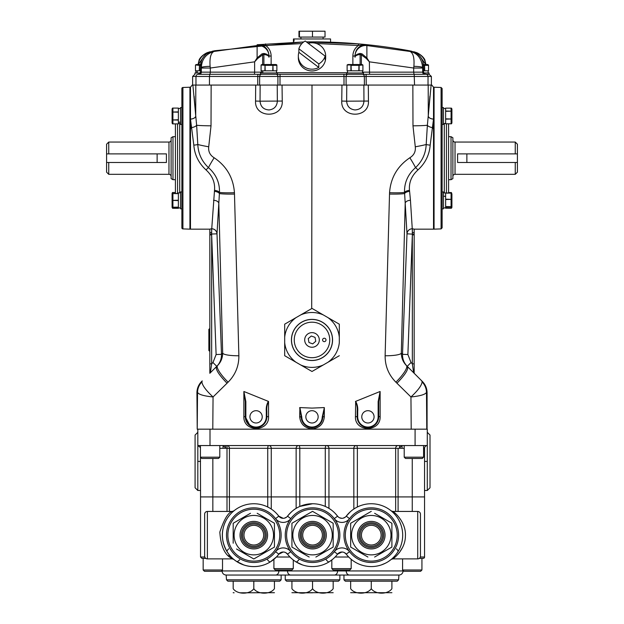 <?xml version="1.0" encoding="UTF-8"?>
<svg xmlns="http://www.w3.org/2000/svg" width="624" height="624" viewBox="0 0 624 624"><rect width="100%" height="100%" fill="white"/><g stroke="black" fill="none" stroke-linecap="round" stroke-linejoin="round"><path stroke-width="0.94" d="M368.456 101.049L346.648 101.189C347.069 106.384 349.861 109.301 355.017 109.949C360.461 109.559 363.441 106.642 363.964 101.189L363.862 85.059L368.308 85.059L368.456 101.049C369.478 118.583 340.665 118.537 341.749 101.049L346.648 101.189L346.78 85.059L341.952 85.059L341.749 101.049M266.83 411.333L266.292 411.333C265.972 407.675 266.659 404.352 268.343 401.372L268.546 401.497C267.08 404.407 266.51 407.683 266.83 411.333L266.83 416.84L268.546 416.481C269.56 432.268 243.064 432.487 243.875 416.481L245.318 416.84A10.756 10.756 0 0 0 256.074 427.596C262.673 426.902 266.261 423.314 266.83 416.84A10.756 10.756 0 0 1 256.074 427.596A10.756 10.756 0 0 1 245.318 416.84L250.045 425.747M256.074 410.686A6.154 6.154 0 0 0 249.92 416.84A6.154 6.154 0 0 0 256.074 422.994A6.154 6.154 0 0 0 262.228 416.84A6.154 6.154 0 0 0 256.074 410.686M360.274 424.398L365.789 427.378M378.682 401.614L378.682 416.84A10.756 10.756 0 0 1 367.926 427.596A10.756 10.756 0 0 1 357.17 416.84L355.454 416.481L355.657 401.372C357.341 404.352 358.028 407.675 357.708 411.333L357.708 416.84A10.218 10.218 0 0 0 367.926 427.058A10.218 10.218 0 0 0 378.144 416.84L378.144 401.614L380.125 391.521L378.682 401.614L378.144 401.614M367.926 410.686A6.154 6.154 0 0 0 361.772 416.84A6.154 6.154 0 0 0 367.926 422.994A6.154 6.154 0 0 0 374.08 416.84A6.154 6.154 0 0 0 367.926 410.686M309.91 427.385L312 427.596A10.756 10.756 0 0 1 301.252 417.245L301.517 419.242M322.21 417.222L324.34 416.481C323.669 423.922 319.558 428.041 312 428.836L312 427.596C318.419 426.941 322 423.493 322.748 417.245A10.756 10.756 0 0 1 312 427.596A10.756 10.756 0 0 1 301.252 417.245L301.79 417.222A10.218 10.218 0 0 0 312 427.058A10.218 10.218 0 0 0 322.21 417.222L324.34 407.62L322.756 416.824L322.218 416.816M312 410.686A6.154 6.154 0 0 0 305.846 416.84A6.154 6.154 0 0 0 312 422.994A6.154 6.154 0 0 0 318.154 416.84A6.154 6.154 0 0 0 312 410.686M197.816 429.211L197.223 429.211L197.535 392.356L196.927 392.87A16.13 16.13 0 0 1 201.653 381.467L202.223 380.89L201.887 381.935C202.348 385.492 206.068 390.507 213.057 396.973L212.784 429.211M255.692 85.059L282.048 85.059L282.251 101.049C283.335 118.537 254.522 118.583 255.544 101.049L255.692 85.059L211.138 85.059L211.021 125.83A18.283 0.78 -179.8 0 1 196.63 125.252L197.808 144.511C198.245 153.605 201.802 161.304 208.463 167.614C216.099 174.408 219.773 182.668 219.469 192.395L217.004 233.813L221.489 354.331C221.582 359.003 220.007 363.004 216.778 366.343L217.979 365.134M413.634 372.746L407.222 366.343C403.993 363.004 402.418 359.003 402.511 354.331L407.885 354.533L411.029 362.536L412.339 363.847L413.634 372.746L421.777 380.89L422.113 381.935C421.652 385.492 417.932 390.507 410.943 396.973L411.216 429.211M426.777 429.211L426.488 392.293A16.13 16.099 -45 0 0 421.777 380.89L422.347 381.467A16.13 16.13 0 0 1 427.073 392.87L427.073 429.172M255.544 101.049L260.036 101.189C260.559 106.642 263.539 109.559 268.983 109.949C274.139 109.301 276.931 106.384 277.352 101.189L277.22 85.059M282.251 101.049L260.036 101.189L260.138 85.059M368.308 85.059L412.862 85.059L412.979 125.83L415.28 146.788C415.795 151.554 413.985 155.212 409.851 157.763C397.418 166.14 390.655 177.785 389.555 192.707L385.125 355.774C385.063 366.062 388.643 374.852 395.881 382.161A18.283 4.228 -45 0 0 406.481 365.594C403.12 362.185 401.404 358.028 401.318 353.106L405.202 203.229L406.996 233.813A5.273 5.242 175.2 0 1 412.269 228.774A5.273 5.21 -43.9 0 0 407.027 233.821L412.347 234.117L412.269 228.774L412.339 232.651L412.339 228.774L414.172 229.109L414.172 234.117L414.172 229.172L433.524 229.172L433.524 119.075L432.962 128.318M385.125 355.774A18.283 3.323 1.5 0 0 401.318 353.106L402.511 354.331L406.996 233.813A5.273 5.242 175.2 0 1 412.261 228.774L410.444 200.304A5.273 3.128 -2 0 0 405.202 203.229L404.617 193.518A5.273 2.449 173.1 0 1 409.601 191.342L409.484 190.359C408.782 182.543 411.614 175.726 417.979 169.907C425.303 163.192 429.374 154.924 430.186 145.111L433.524 119.114L433.524 87.212L431.808 85.059M414.172 363.847L412.339 363.847L412.347 234.117L414.172 234.117L414.172 373.285M410.444 200.304L409.601 191.342M433.524 119.114A5.273 2.894 -176.3 0 1 428.282 116.22L428.197 85.059L431.122 85.059L427.37 125.252L426.192 144.511C425.755 153.605 422.198 161.304 415.537 167.614C407.901 174.408 404.227 182.668 404.531 192.395L404.617 193.518A18.283 1.474 1.7 0 1 389.501 194.072M389.555 192.707A18.283 1.427 2.4 0 0 404.531 192.395A5.273 2.379 173.6 0 1 409.484 190.359M409.851 157.763A18.283 1.732 57.1 0 1 415.537 167.614A5.273 0.601 -133.3 0 1 417.979 169.907M415.28 146.788A18.283 1.466 -9.2 0 0 426.192 144.511A5.273 0.967 -176.1 0 0 430.186 145.111M412.979 125.83A18.283 0.78 -0.2 0 0 427.37 125.252A5.273 2.246 -169.9 0 0 432.346 127.585M428.353 115.097L429.897 96.236M428.282 116.165A5.273 2.902 -176.3 0 0 433.524 119.075M395.881 382.161L410.943 396.973C420.233 396.014 425.404 394.469 426.465 392.356A16.13 15.444 -171.7 0 0 422.113 381.935M421.777 380.89L406.481 365.594M426.488 392.293L427.073 392.87M209.828 229.109L211.661 228.774L211.661 363.847L210.366 372.746L209.828 373.285L209.828 363.847L211.661 363.847L212.971 362.536L216.115 354.533L211.661 234.881L209.828 234.881L209.828 234.117L216.973 233.821A5.273 5.21 -136.1 0 0 211.731 228.774L211.661 232.651A1.825 0.499 180 0 1 209.828 232.159L209.828 229.109L211.731 228.774L211.661 232.651M209.828 363.847L209.828 234.881M209.828 234.117L209.828 232.144L209.828 234.117M211.731 228.774A5.273 5.242 -175.2 0 1 217.004 233.813L217.004 233.813A5.273 5.242 -175.2 0 0 211.739 228.774L214.516 190.359C215.218 182.543 212.386 175.726 206.021 169.907C198.697 163.192 194.626 154.924 193.814 145.111L190.476 119.075L190.476 229.172L209.828 229.172L209.828 232.144M219.835 362.068L220.436 360.688M195.647 115.097L194.103 96.236M211.021 125.83L208.72 146.788C208.205 151.554 210.015 155.212 214.149 157.763C226.582 166.14 233.345 177.785 234.445 192.707L238.875 355.774C238.937 366.062 235.357 374.852 228.119 382.161L213.057 396.973C203.767 396.014 198.596 394.469 197.535 392.356A16.13 15.444 -8.3 0 1 201.887 381.935M197.512 392.293A16.13 16.099 -135 0 1 202.223 380.89M228.119 382.161A18.283 4.228 -135 0 1 217.519 365.594C220.88 362.185 222.596 358.028 222.682 353.106L218.798 203.229A5.273 3.128 -178 0 0 213.556 200.304M238.875 355.774A18.283 3.323 178.5 0 1 222.682 353.106L221.489 354.331L216.115 354.533M208.72 146.788A18.283 1.466 -170.8 0 1 197.808 144.511A5.273 0.967 -3.9 0 1 193.814 145.111M214.149 157.763A18.283 1.732 122.9 0 0 208.463 167.614A5.273 0.601 -46.7 0 0 206.021 169.907M234.445 192.707A18.283 1.427 177.6 0 1 219.469 192.395A5.273 2.379 6.4 0 0 214.516 190.359M234.499 194.072A18.283 1.474 178.3 0 1 219.383 193.518A5.273 2.449 6.9 0 0 214.399 191.342M190.476 119.114A5.273 2.894 -3.7 0 0 195.718 116.22L195.803 85.059L192.878 85.059L196.63 125.252A5.273 2.246 -10.1 0 1 191.654 127.585M192.192 85.059L190.476 87.212L190.476 119.075L191.038 128.318M195.718 116.165A5.273 2.902 -3.7 0 1 190.476 119.075M209.828 373.285L216.778 366.343L212.971 362.536M196.927 392.87L197.223 429.211M324.34 407.62L324.34 416.481M312 428.836C304.426 428.025 300.316 423.907 299.66 416.481L299.91 407.581L301.79 417.222M301.252 417.245L299.66 416.481M301.782 416.816L301.244 416.824L299.66 407.62M324.09 407.581L312 408.096L299.91 407.581M378.144 416.84L380.125 416.481C380.913 432.533 354.416 432.221 355.454 416.481M367.926 427.596A10.756 10.756 0 0 1 357.17 416.84L357.17 411.333L357.708 411.333M380.125 391.521L380.125 416.481M357.17 411.333C357.49 407.683 356.92 404.407 355.454 401.497M379.821 391.599L355.657 401.372M282.048 85.059L341.952 85.059M245.856 416.84L245.318 416.84L245.318 401.614L245.856 401.614L245.856 416.84A10.218 10.218 0 0 0 256.074 427.058A10.218 10.218 0 0 0 266.292 416.84L266.292 411.333M268.546 401.497L268.546 416.481M243.875 416.481L243.875 391.521L245.856 401.614M245.318 401.614L243.875 391.521M268.343 401.372L244.179 391.599M363.862 85.059L346.78 85.059M171.116 139.909A2.153 2.153 0 0 1 168.964 142.061L108.74 142.061L108.74 153.886L166.413 153.886L166.413 162.49L108.74 162.49L108.74 174.322L168.964 174.322L168.964 142.061M171.116 176.475A2.153 2.153 0 0 0 168.964 174.322M172.981 136.679L171.116 137.756L171.116 178.62L172.981 179.696L172.981 136.679L175.414 136.679M172.981 179.696L175.414 179.696M108.74 174.322L106.587 172.169L106.587 162.49L108.74 162.49M106.587 162.49L106.587 144.206L108.74 142.061M106.587 153.886L108.74 153.886M515.26 142.061L517.413 144.206L517.413 172.169L515.26 174.322L515.26 162.49L457.587 162.49L457.587 153.886L515.26 153.886L515.26 142.061L455.036 142.061A2.153 2.153 0 0 1 452.884 139.909M515.26 174.322L455.036 174.322A2.153 2.153 0 0 0 452.884 176.475M451.019 136.679L452.884 137.756L452.884 178.62L451.019 179.696L451.019 136.679L448.586 136.679M451.019 179.696L448.586 179.696M517.413 153.886L515.26 153.886M517.413 162.49L515.26 162.49M448.586 123.833L448.586 193.034M442.127 88.546L442.127 227.83L441.09 228.907L441.09 87.477L442.127 88.546M441.09 87.477L434.062 87.227L434.062 229.148L433.524 228.29M445.63 123.786L451.464 123.809L445.63 123.786L445.63 119.161L451.464 118.997L445.63 118.833L445.63 108.139L451.464 108.155L451.909 108.997L451.909 122.499M442.127 124.426L443.446 124.426L443.446 107.546L442.127 107.546M445.63 111.314L451.464 111.173L451.909 111.688L451.909 122.975L451.464 123.809M451.464 111.173L445.63 111.033M451.464 118.997L451.909 118.677M451.909 194.969L451.909 207.386L451.464 208.221L445.63 208.198L445.63 199.54L451.464 199.36L445.63 199.181L445.63 196.31L443.446 196.31M448.586 192.551L451.464 192.566L451.909 194.524M445.63 208.198L451.464 208.221M443.446 196.193L445.63 196.31L445.63 193.151L451.464 193.097L443.446 192.886M443.446 208.837L442.127 208.837L443.446 208.837L443.446 191.958L442.127 191.958M451.464 193.097L451.909 193.877L451.909 206.911L451.09 207.761L445.63 207.761M445.63 206.762L451.464 206.653L445.63 206.544M451.909 206.911L451.909 206.271M451.464 206.653L451.909 205.982M451.909 199.469L451.464 199.36M175.438 193.471A2.153 2.153 0 0 1 175.414 193.144L175.414 123.88M182.91 87.477A1.076 1.076 0 0 0 181.873 88.546L181.873 227.83A1.076 1.076 0 0 0 182.91 228.907L189.938 229.148L189.938 87.227L182.91 87.477L182.91 228.907M190.476 88.085L189.938 87.227M190.476 228.29L189.938 229.148M180.554 108.475L178.37 108.475M172.536 123.88L172.091 123.037L172.091 108.935L172.536 108.092L178.37 108.092L178.37 111.883L172.536 112.039L178.37 112.195L178.37 119.777L172.536 119.933L178.37 120.089L178.37 122.171L180.554 122.171M180.554 123.497L178.37 123.497M181.873 107.546L180.554 107.546L180.554 124.426L181.873 124.426M172.91 111.883L172.91 108.092L178.37 108.092M172.536 119.933L172.091 119.512L172.091 109.879M172.536 112.039L172.091 112.46M180.554 122.242L178.37 122.171L178.37 123.88L172.91 123.88L172.91 120.089M172.091 207.449L172.091 206.271L172.536 208.291L172.536 207.23L178.37 207.324L178.37 207.909L180.554 207.909L172.536 208.291L178.37 208.291M180.554 208.837L181.873 208.837L180.554 208.837L180.554 191.958L181.873 191.958M180.554 192.886L178.37 192.886L178.37 193.471L172.536 193.557L178.37 193.651L178.37 200.218L172.536 200.398L178.37 200.577L178.37 207.145L172.536 207.23L172.091 206.505L172.091 193.346L172.536 192.504L175.414 192.504M172.91 193.471L172.536 192.504M172.536 200.398L172.091 200.398L172.091 194.29L172.536 193.557M301.891 43.586L265.691 45.497C269.24 48.204 271.05 51.737 271.136 56.098A2.153 0.554 0 0 1 268.983 55.544L268.983 56.222L268.983 55.544C268.336 48.578 264.381 44.983 257.127 44.756L303.724 41.956M306.415 41.925L358.496 43.914L366.873 44.756C359.619 44.983 355.664 48.578 355.017 55.544L355.017 56.222A10.756 10.733 0 0 1 366.873 45.544L366.873 44.756L358.309 45.497L316.423 43.508M255.887 60.45L255.473 60.489M198.26 65.278C198.533 60.395 200.959 56.472 205.553 53.5L209.773 52.049M303.755 41.933L214.804 50.731L212.386 51.23L214.024 51.449L257.127 45.544L257.127 44.756L265.691 45.497L265.504 43.914M255.598 74.303L260.543 74.303L257.923 74.303L257.743 76.456L259.639 76.456L259.639 85.059L277.906 85.059L277.906 76.456L279.997 76.456L279.997 85.059L344.003 85.059L344.003 76.456L279.997 76.456L280.106 74.303L348.075 74.303A2.153 1.981 90 0 0 346.094 76.456L364.361 76.456L364.361 85.059L346.094 85.059L346.094 76.456L344.003 76.456L343.894 74.303M280.106 74.303L275.925 74.303A2.153 1.981 90 0 1 277.906 76.456L259.639 76.456A2.153 2.075 90 0 1 261.713 74.303M209.461 85.059L209.461 76.456L195.975 76.456A2.153 2.137 90 0 1 198.12 74.303L209.804 74.303L209.461 76.456L257.743 76.456L257.743 85.059L192.621 85.059L192.621 76.456L194.938 74.303L194.938 72.992L200.374 72.992M363.457 74.303L346.577 74.303L346.577 72.992L363.457 72.992L363.457 74.303L366.077 74.303L366.257 85.059L431.379 85.059L431.379 76.456L429.062 74.303L429.062 72.992L423.626 72.992M362.287 74.303A2.153 2.075 90 0 1 364.361 76.456L428.025 76.456A2.153 2.137 90 0 0 425.88 74.303L366.077 74.303L414.024 74.303L413.681 72.15L362.528 72.15M209.804 74.303L257.923 74.303M212.3 51.254L206.747 53.742C202.363 57.182 200.304 61.659 200.585 67.158L200.585 72.15A2.153 2.145 90 0 1 198.44 74.303L200.538 72.15L201.326 72.15L201.326 67.447L200.585 67.158L200.577 65.13M203.666 56.714L198.315 64.522M205.553 53.5L205.678 54.577M207.098 52.712L210.28 51.698M201.326 67.447C201.848 59.116 206.084 53.781 214.024 51.449L214.024 51.449C210.795 52.954 209.492 57.907 210.116 66.316A10.756 1.17 -0.6 0 0 201.326 67.447M268.983 57.26C268.913 55.871 267.212 54.943 263.89 54.475A2.153 1.115 -79.3 0 0 263.89 53.453C267.22 54.077 268.921 55.341 268.983 57.26L268.983 56.222A10.756 10.733 180 0 0 257.127 45.544L257.104 57.938L261.986 53.859L263.89 53.453M263.89 64.522L263.89 54.475L262.642 54.865A2.153 1.225 -127.2 0 0 261.986 53.859M262.642 64.522L262.642 54.865L257.759 58.422L257.104 57.938L254.631 61.831L210.319 68.032L210.116 66.316M257.759 58.422L254.631 61.831L254.631 72.15L210.319 72.15L209.976 74.303L199.189 74.303A2.153 2.137 90 0 0 201.326 72.15L210.319 72.15L210.319 68.032L201.326 68.032M368.113 60.45L368.527 60.489M360.11 64.522L360.11 54.475L361.358 54.865A2.153 1.225 -52.8 0 1 362.014 53.859L360.11 53.453C356.78 54.077 355.079 55.341 355.017 57.26C355.087 55.871 356.788 54.943 360.11 54.475A2.153 1.115 -100.7 0 1 360.11 53.453M361.358 64.522L361.358 54.865L366.241 58.422L366.896 57.938L362.014 53.859M366.241 58.422L369.369 61.831L366.896 57.938L366.873 45.544L409.976 51.449C413.205 52.954 414.508 57.907 413.884 66.316L413.681 68.032L422.674 68.032L422.674 67.447A10.756 1.17 -179.4 0 0 413.884 66.316M355.017 56.222L355.017 57.26M369.564 74.303L369.369 61.831L413.681 68.032L413.681 72.15L422.674 72.15L422.674 68.032M429.062 74.303L425.56 74.303A2.153 2.145 90 0 1 423.415 72.15L423.415 67.15L422.674 67.447C421.543 58.282 417.308 52.946 409.976 51.449L411.661 51.238L409.196 50.731L417.253 53.742C421.684 57.291 423.743 61.768 423.415 67.158L423.423 65.146M420.334 56.714L425.685 64.522M425.56 74.303L423.462 72.15L422.674 72.15A2.153 2.137 90 0 0 424.811 74.303M425.74 65.278C425.506 60.442 423.08 56.519 418.447 53.5L414.227 52.049M355.017 55.544A2.153 0.554 180 0 1 352.864 56.098C352.95 51.737 354.76 48.204 358.309 45.497L358.496 43.914M346.577 74.303L260.543 74.303L260.543 72.992L277.423 72.992L277.423 74.303M416.894 52.712L413.712 51.698M418.447 53.5L418.322 54.577M318.794 67.431L298.88 52.322A13.658 13.19 0 0 0 298.342 55.988A13.658 13.19 0 0 0 303.56 66.362A13.658 13.19 0 0 0 318.794 67.431L318.794 63.898A13.658 13.19 0 0 0 325.12 56.113L305.206 41.005A13.658 13.19 0 0 0 298.88 48.789L318.794 63.898M298.342 55.988L298.342 57.751A13.658 13.19 0 0 0 303.56 68.133A13.658 13.19 0 0 0 317.975 69.623A13.658 13.19 0 0 0 325.658 57.751L325.658 55.988A13.658 13.19 0 0 0 320.44 45.614A13.658 13.19 0 0 0 308.233 43.306M325.12 56.113L325.12 59.647A13.658 13.19 0 0 0 325.658 55.988M298.88 52.322L298.88 48.789M294.029 41.161L293.444 41.161L294.029 41.161L294.029 38.977L330.556 38.977L330.572 42.19M293.428 42.19L293.444 38.977L294.029 38.977M299.442 37.073L325.026 37.073L325.026 31.2L298.974 31.2L298.974 37.073L299.442 37.073L299.442 31.2M312.468 37.073L312.468 31.2M262.798 70.808L261.089 70.808L261.089 64.974L261.932 64.522L276.034 64.522L276.877 64.974L276.877 70.808L273.086 70.808L272.93 64.974L272.774 70.808L262.798 70.808L262.798 72.992M276.494 72.992L276.494 70.808M261.472 72.992L261.472 70.808M262.72 72.992L262.72 70.808M276.877 70.808L276.877 65.341L273.086 65.341M265.192 70.808L265.036 64.974L264.88 70.808M272.93 64.974L272.509 64.522M265.457 64.522L265.036 64.974M261.089 70.808L261.089 64.974L264.88 65.341M200.538 70.808L199.586 70.808L199.43 64.974L199.274 70.808L197.192 70.808L197.192 72.992M195.866 72.992L195.866 70.808M197.122 72.992L197.192 70.808L195.484 70.808L195.484 64.974L199.274 65.341M199.852 64.522L196.326 64.522L200.624 64.522L199.43 64.974M196.326 64.522L195.484 64.974L195.484 70.808M347.966 64.522L362.068 64.522L362.911 64.974L362.911 70.808L351.226 70.808L351.07 64.974L347.123 64.974L347.123 70.808L347.123 64.974L347.966 64.522L360.89 64.522M347.506 72.992L347.506 70.808M362.528 72.992L362.528 70.808M350.914 65.341L350.914 70.808L347.123 70.808M359.12 70.808L359.12 65.341L362.911 64.974L362.911 70.808M358.543 64.522L358.964 64.974L358.808 70.808M351.07 64.974L351.491 64.522M424.57 64.974L424.148 64.522L428.516 64.974L428.516 70.808L424.726 70.808L424.57 64.974L424.414 70.808L423.462 70.808M428.134 72.992L428.134 70.808M428.516 70.808L428.516 65.341L424.726 65.341M426.496 64.522L427.674 64.522M208.861 350.516L208.861 329.371L209.617 328.669L209.617 351.218L208.861 350.516M332.506 341.593L332.53 341.164M296.049 317.616A27.448 27.448 0 0 0 284.684 337.295L284.684 355.711L300.635 364.923A27.448 27.448 0 0 0 323.365 364.923L327.951 362.271A27.448 27.448 0 0 0 339.316 342.592L339.316 324.176L323.365 314.964A27.448 27.448 0 0 0 300.635 314.964L284.684 324.176L284.684 337.295L284.684 324.176M323.365 314.964L312 308.404L300.635 314.964M312.304 371.311L323.365 364.923M284.684 342.592A27.448 27.448 0 0 0 296.049 362.271M284.989 355.891L284.684 355.36M300.635 364.923L312 371.483M311.696 308.576L312 85.059M339.316 337.295A27.448 27.448 0 0 0 327.951 317.616M339.011 323.996L339.316 324.527M332.452 337.771L332.452 342.116M327.951 362.271L339.316 355.711M312 360.516A20.569 20.569 0 0 0 332.569 339.94A20.569 20.569 0 0 0 312 319.371A20.569 20.569 0 0 0 291.431 339.94A20.569 20.569 0 0 0 312 360.516M312 319.457A20.491 20.491 0 0 1 332.491 339.94A20.491 20.491 0 0 1 312 360.43A20.491 20.491 0 0 0 332.491 339.94A20.491 20.491 0 0 0 312 319.457A20.491 20.491 0 0 0 291.509 339.94A20.491 20.491 0 0 0 312 360.43A20.491 20.491 0 0 1 291.509 339.94A20.491 20.491 0 0 1 312 319.457M324.293 338.239A1.708 1.708 0 0 0 322.585 339.94A1.708 1.708 0 0 0 324.293 341.648A1.708 1.708 0 0 0 326.001 339.94A1.708 1.708 0 0 0 324.293 338.239M306.423 344.666A7.309 7.309 0 0 0 316.719 345.524A7.309 7.309 0 0 0 317.577 335.221A7.309 7.309 0 0 0 307.281 334.363A7.309 7.309 0 0 0 306.423 344.666M308.958 342.521L312.71 343.871L315.752 341.289L315.042 337.366L311.29 336.016L308.248 338.598L308.958 342.521M427.276 432.315L430.006 435.045L430.006 487.765L427.276 490.495L427.276 461.409L424.546 461.409M427.276 490.495L424.546 490.495M200.546 490.495L197.816 490.495L195.086 487.765L195.086 435.045L197.816 432.315M420.311 557.014L424.546 557.014L424.546 448.297A2.73 2.73 0 0 1 427.276 445.559L197.816 445.559L197.816 490.495M227.003 511.438L227.003 496.915L200.546 496.915L200.429 457.181L219.788 457.181L219.788 445.559L219.788 448.297L227.003 448.297L227.003 445.559A2.73 2.426 90 0 1 229.429 448.297L229.429 496.915L200.546 496.915L200.546 557.014L204.781 557.014M267.727 507L267.727 448.297A2.73 1.053 90 0 1 268.78 445.559A2.73 2.465 90 0 1 271.253 448.297L271.253 496.915L229.429 496.915L229.429 511.438M277.298 514.293L278.827 516.157L283.179 518.318A5.46 5.46 0 0 0 287.531 516.157C290.87 512.203 293.74 509.605 296.143 508.373L296.143 448.297A2.73 2.512 90 0 1 298.646 445.559A2.73 1.154 90 0 1 299.809 448.297L299.809 496.915L271.253 496.915L271.253 509.028M325.283 506.446L325.283 448.297A2.73 1.154 90 0 1 326.446 445.559A2.73 2.512 90 0 1 328.949 448.297L328.949 496.915L299.809 496.915L299.809 506.446L312.546 503.747A31.411 31.411 0 0 1 337.561 516.157L338.426 517.062M353.839 509.028L353.839 448.297A2.73 2.465 90 0 1 356.312 445.559A2.73 1.053 90 0 1 357.365 448.297L357.365 496.915L328.949 496.915L328.949 508.373M412.253 511.438L412.253 496.915L424.546 496.915L395.663 496.915L395.663 448.297A2.73 2.426 90 0 1 398.089 445.559M395.663 511.438L395.663 496.915L357.365 496.915L357.365 507M412.253 458.468L412.253 496.915L227.003 496.915L227.003 448.297L398.089 448.297L398.089 511.438M404.212 448.297L398.089 448.297M415.085 445.559L415.085 429.172L427.276 429.172L427.276 461.409M415.085 429.172L210.007 429.172L210.007 445.559M200.429 447.502L197.816 445.559L197.816 429.172L210.007 429.172M399.305 448.141L401.887 445.559M225.568 447.08L225.568 445.559M225.787 448.141L223.205 445.559M399.524 445.559L399.524 447.08M391.271 559.393L392.87 558.886C393.713 558.55 405.288 549.533 405.397 536.305C406.357 522.842 395.382 512.842 393.011 511.54L391.162 510.845M392.309 511.828L391.888 511.454M339.464 517.741L341.913 518.318A5.46 5.46 0 0 0 346.265 516.157A31.411 31.411 0 0 1 400.936 524.807A31.411 31.411 0 0 1 371.28 566.576A31.411 31.411 0 0 0 381.334 564.923L385.336 563.254M388.432 561.475L391.178 559.471M393.962 558.051L395.203 557.006M397.457 554.822L399.454 552.451M399.578 552.287L402.511 547.537M394.134 512.413L393.019 511.547M392.87 558.886L417.713 558.886L417.713 511.438L392.87 511.438M417.713 558.886A2.73 2.73 0 0 0 420.451 556.156L420.451 548.668M417.713 511.438A2.73 2.73 0 0 1 420.451 514.168L420.451 556.156M371.28 503.747A31.411 31.411 0 0 1 390.835 559.744A31.411 31.411 0 0 1 346.265 554.167L344.37 552.591M343.184 552.154L341.913 552.006A5.46 5.46 0 0 0 337.561 554.167A31.411 31.411 0 0 1 287.531 554.167L285.628 552.583M312.546 562.481A27.316 27.316 0 0 1 285.23 535.158A27.316 27.316 0 0 1 312.546 507.842A27.316 27.316 0 0 1 339.862 535.158A27.316 27.316 0 0 1 312.546 562.481A27.316 27.316 0 0 1 285.23 535.158A27.316 27.316 0 0 1 312.546 507.842A27.316 27.316 0 0 0 290.792 518.638L287.531 516.157A31.411 31.411 0 0 1 337.561 516.157A5.46 5.46 0 0 0 346.265 516.157L350.36 511.719M343.177 518.17L345.407 517.054M227.768 552.731L228.189 553.332M239.647 559.744A5.46 1.724 123.1 0 1 236.66 561.475L243.758 564.923A31.411 31.411 0 0 0 263.874 564.923M233.041 511.602A2.73 2.543 -131.4 0 1 233.033 511.602C237.214 508.482 225.662 515.479 223.103 528.559C219.57 542.747 229.047 556.163 233.025 558.714A2.73 2.543 -48.6 0 0 231.223 558.121C224.507 554.463 220.709 545.774 219.843 532.069C224.102 519.254 228.236 512.382 232.229 511.438L233.945 510.83M228.329 555.547L229.375 556.546M232.229 511.438L207.379 511.438L207.379 558.886L232.229 558.886L231.223 558.121M207.379 511.438A2.73 2.73 0 0 0 204.649 514.168L204.649 556.156A2.73 2.73 0 0 0 207.379 558.886M346.219 569.923L346.219 570.944L403.034 570.944A4.095 4.095 0 0 1 398.939 575.047L275.636 575.047A4.095 3.229 90 0 0 278.873 570.944L222.058 570.944L222.058 570.453M275.636 575.047L226.153 575.047L226.496 579.821L281.135 579.821L281.135 575.047L285.23 575.047L285.23 579.821L339.862 579.821L339.862 575.047L343.964 575.047L343.964 579.821L398.596 579.821L398.939 575.047M298.888 559.744A5.46 1.443 121.8 0 1 296.01 561.873L302.492 564.923A31.411 31.411 0 0 0 322.6 564.923A31.411 31.411 0 0 1 287.531 554.167A5.46 5.46 0 0 0 278.827 554.167A31.411 31.411 0 0 1 225.701 521.141A31.411 31.411 0 0 1 278.827 516.157A5.46 5.46 0 0 0 287.531 516.157M284.443 552.154L283.819 552.045M267.47 559.744A5.46 1.443 58.2 0 0 270.348 561.873L276.385 557.014L289.981 557.014M424.546 557.014A1.365 1.365 0 0 1 423.181 558.379L419.297 558.379M421.933 569.993L402.574 569.993L403.861 571.288L420.638 571.288L421.933 569.993L421.933 558.379L423.181 558.379M284.435 518.17L286.673 517.054M283.179 552.006L278.827 554.167L275.566 551.686A9.563 9.563 0 0 1 290.792 551.686L287.531 554.167A5.46 5.46 0 0 0 283.179 552.006M326.204 559.744A5.46 1.443 58.2 0 0 329.082 561.873L332.686 559.268M348.707 557.014L335.111 557.014M227.105 551.694A5.46 1.81 148.2 0 1 228.719 548.824M203.159 558.379L205.795 558.379L201.911 558.379L203.159 558.379L203.159 569.993L222.518 569.993L221.231 571.288L204.454 571.288L203.159 569.993M335.299 513.505L337.561 516.157A5.46 5.46 0 0 0 341.913 518.318M381.334 564.923A31.411 31.411 0 0 1 346.265 554.167A5.46 5.46 0 0 0 341.913 552.006L337.561 554.167L334.3 551.686A9.563 9.563 0 0 1 349.526 551.686L346.265 554.167A5.46 5.46 0 0 0 341.913 552.006M420.451 521.656L420.451 514.168M396.373 548.824A5.46 1.81 -148.2 0 1 397.987 551.694M257.174 513.287L274.435 523.255L274.435 547.069L253.812 558.971L236.519 548.987M253.812 507.842A27.316 27.316 0 0 1 281.135 535.158A27.316 27.316 0 0 1 253.812 562.481A27.316 27.316 0 0 1 226.496 535.158A27.316 27.316 0 0 1 253.812 507.842A27.316 27.316 0 0 0 226.496 535.158A27.316 27.316 0 0 0 253.812 562.481M271.081 549.003L274.435 547.069L274.435 523.255L271.112 521.336M250.458 557.037L253.812 558.971M236.551 521.321L233.189 523.255L233.189 527.124M233.189 543.2L233.189 523.255L250.489 513.271M329.815 549.003L333.169 547.069L333.169 523.255L312.546 511.345L333.169 523.255L333.169 547.069L315.869 557.053M309.192 557.037L291.923 547.069L291.923 523.255L291.923 547.069M312.546 511.345L291.923 523.255L312.546 511.345M374.634 513.287L391.903 523.255L391.903 547.069L374.603 557.053M371.28 562.481A27.316 27.316 0 0 1 343.964 535.158A27.316 27.316 0 0 1 371.28 507.842A27.316 27.316 0 0 1 398.596 535.158A27.316 27.316 0 0 1 371.28 562.481A27.316 27.316 0 0 1 343.964 535.158A27.316 27.316 0 0 1 371.28 507.842A27.316 27.316 0 0 0 349.526 518.638L346.265 516.157M388.541 549.003L391.903 547.069L391.903 523.255L388.573 521.336M354.011 521.321L350.657 523.255L350.657 547.069L353.98 548.987M367.918 557.037L350.657 547.069L350.657 523.255L371.28 511.345M233.189 581.194L233.189 588.705C233.189 594.641 233.189 594.641 233.189 588.705C237.292 594.656 249.756 594.625 253.812 588.705C257.915 594.656 270.379 594.625 274.435 588.705C274.435 594.641 274.435 594.641 274.435 588.705L274.435 581.194M274.435 592.699L240.045 592.8M281.135 579.821L279.763 581.194L227.861 581.194L226.496 579.821M281.135 575.047L226.496 575.047M233.189 592.675L234.101 592.8M253.812 588.705L253.812 581.194M291.923 581.194L291.923 588.705C291.923 594.641 291.923 594.641 291.923 588.705C296.026 594.656 308.49 594.625 312.546 588.705C316.649 594.656 329.113 594.625 333.169 588.705C333.169 594.641 333.169 594.641 333.169 588.705L333.169 581.194M333.169 592.699L291.923 592.699M339.862 579.821L338.497 581.194L286.595 581.194L285.23 579.821M339.862 575.047L285.23 575.047M312.546 588.705L312.546 581.194M298.771 592.8L312.546 592.8M350.657 581.194L350.657 588.705C350.657 594.641 350.657 594.641 350.657 588.705C354.76 594.656 367.216 594.625 371.28 588.705C375.383 594.656 387.839 594.625 391.903 588.705C391.903 594.641 391.903 594.641 391.903 588.705L391.903 581.194M391.903 592.699L350.657 592.699M398.596 579.821L397.231 581.194L345.329 581.194L343.964 579.821M371.28 575.047L343.964 575.047M371.28 588.705L371.28 581.194M219.788 457.181L218.494 458.468L201.724 458.468L200.429 457.181L200.429 445.559M423.571 457.181L422.276 458.468L405.506 458.468L404.212 457.181L423.571 457.181L423.571 445.559M222.518 558.886L222.518 569.993M402.574 558.886L402.574 569.993M349.892 569.923L333.115 569.923L331.82 568.628L351.179 568.628L349.892 569.923L351.179 568.628L351.179 559.307M291.977 569.923L275.2 569.923L273.913 568.628L293.272 568.628L291.977 569.923L293.272 568.628L293.272 559.97M357.17 416.84L357.708 416.84M414.172 234.881L412.339 234.881L407.885 354.533M407.222 366.343L411.029 362.536M396.965 383.222C405.046 374.93 408.564 369.408 407.527 366.647M412.339 232.651A1.825 0.499 -0 0 0 414.172 232.159M227.035 383.222C218.954 374.93 215.436 369.408 216.473 366.647M266.83 416.84L266.292 416.84M157.131 153.886L157.131 162.49M455.036 142.061L455.036 174.322M466.869 153.886L466.869 162.49M446.433 193.034L446.433 123.833M444.28 123.497L444.28 192.886M451.09 111.033L451.09 108.139M451.09 118.833L451.09 111.314M451.09 123.786L451.09 119.161M451.09 208.198L451.09 199.54M451.09 199.181L451.09 192.551M177.567 123.88L177.567 193.471M179.72 192.886L179.72 123.497M172.91 112.195L172.91 119.777M172.91 193.651L172.91 200.218M172.91 200.577L172.91 207.145M192.621 76.456L195.975 76.456L195.975 85.059M431.379 76.456L428.025 76.456L428.025 85.059M414.196 74.303L414.539 85.059M254.436 74.303L254.631 72.15L261.472 72.15M271.136 56.098L271.136 64.522M352.864 56.098L352.864 64.522M276.494 72.712L347.506 72.712M272.774 65.341L265.192 65.341M200.561 65.341L199.586 65.341M358.808 65.341L351.226 65.341M424.414 65.341L423.439 65.341M312 357.7A17.753 17.753 0 0 0 329.753 339.94A17.753 17.753 0 0 0 312 322.187A17.753 17.753 0 0 0 294.247 339.94A17.753 17.753 0 0 0 312 357.7M424.546 448.297L423.571 448.297M402.035 445.559L402.035 448.297M212.839 511.438L212.839 458.468M200.546 461.409L197.816 461.409M223.057 448.297L223.057 445.559M391.271 510.931A2.73 2.699 129.5 0 0 393.011 511.54M243.758 564.923A31.411 31.411 0 0 0 253.812 566.576A31.411 31.411 0 0 1 225.701 521.141A31.411 31.411 0 0 1 278.827 516.157A5.46 5.46 0 0 0 283.179 518.318M290.792 518.638A9.563 9.563 0 0 1 275.566 518.638L278.827 516.157M337.561 554.167A31.411 31.411 0 0 1 332.101 559.744M290.722 575.047A4.095 3.229 -90 0 1 287.492 570.944L346.219 570.944A4.095 3.229 -90 0 0 349.456 575.047M278.873 569.923L278.873 570.944L287.492 570.944L287.492 569.923M334.37 575.047A4.095 3.229 -90 0 0 337.6 570.944L337.6 569.923M349.526 518.638A9.563 9.563 0 0 1 334.3 518.638L337.561 516.157M253.812 546.367A11.201 11.201 0 0 1 242.611 535.158A11.201 11.201 0 0 1 253.812 523.957A11.201 11.201 0 0 1 265.021 535.158A11.201 11.201 0 0 1 253.812 546.367M253.812 525.314A9.851 9.851 0 0 0 243.968 535.158A9.851 9.851 0 0 0 253.812 545.009A9.851 9.851 0 0 0 263.663 535.158A9.851 9.851 0 0 0 253.812 525.314M253.812 522.74A12.418 12.418 0 0 0 241.394 535.158A12.418 12.418 0 0 0 253.812 547.583A12.418 12.418 0 0 0 266.237 535.158A12.418 12.418 0 0 0 253.812 522.74M253.812 521.391A13.775 13.775 0 0 1 267.587 535.158A13.775 13.775 0 0 1 253.812 548.933A13.775 13.775 0 0 1 240.045 535.158A13.775 13.775 0 0 1 253.812 521.391M253.812 554.876A19.718 19.718 0 0 0 273.53 535.158A19.718 19.718 0 0 0 253.812 515.447A19.718 19.718 0 0 0 234.101 535.158A19.718 19.718 0 0 0 253.812 554.876M253.812 561.116A25.951 25.951 0 0 0 279.763 535.158A25.951 25.951 0 0 0 253.812 509.207A25.951 25.951 0 0 0 227.861 535.158A25.951 25.951 0 0 0 253.812 561.116M312.546 546.367A11.201 11.201 0 0 1 301.345 535.158A11.201 11.201 0 0 1 312.546 523.957A11.201 11.201 0 0 1 323.747 535.158A11.201 11.201 0 0 1 312.546 546.367M312.546 525.314A9.851 9.851 0 0 0 302.695 535.158A9.851 9.851 0 0 0 312.546 545.009A9.851 9.851 0 0 0 322.397 535.158A9.851 9.851 0 0 0 312.546 525.314M312.546 522.74A12.418 12.418 0 0 0 300.128 535.158A12.418 12.418 0 0 0 312.546 547.583A12.418 12.418 0 0 0 324.964 535.158A12.418 12.418 0 0 0 312.546 522.74M312.546 521.391A13.775 13.775 0 0 1 326.321 535.158A13.775 13.775 0 0 1 312.546 548.933A13.775 13.775 0 0 1 298.771 535.158A13.775 13.775 0 0 1 312.546 521.391M312.546 554.876A19.718 19.718 0 0 0 332.264 535.158A19.718 19.718 0 0 0 312.546 515.447A19.718 19.718 0 0 0 292.828 535.158A19.718 19.718 0 0 0 312.546 554.876M312.546 561.116A25.951 25.951 0 0 0 338.497 535.158A25.951 25.951 0 0 0 312.546 509.207A25.951 25.951 0 0 0 286.595 535.158A25.951 25.951 0 0 0 312.546 561.116M371.28 546.367A11.201 11.201 0 0 1 360.071 535.158A11.201 11.201 0 0 1 371.28 523.957A11.201 11.201 0 0 1 382.481 535.158A11.201 11.201 0 0 1 371.28 546.367M371.28 525.314A9.851 9.851 0 0 0 361.429 535.158A9.851 9.851 0 0 0 371.28 545.009A9.851 9.851 0 0 0 381.124 535.158A9.851 9.851 0 0 0 371.28 525.314M371.28 522.74A12.418 12.418 0 0 0 358.862 535.158A12.418 12.418 0 0 0 371.28 547.583A12.418 12.418 0 0 0 383.698 535.158A12.418 12.418 0 0 0 371.28 522.74M371.28 521.391A13.775 13.775 0 0 1 385.055 535.158A13.775 13.775 0 0 1 371.28 548.933A13.775 13.775 0 0 1 357.505 535.158A13.775 13.775 0 0 1 371.28 521.391M371.28 554.876A19.718 19.718 0 0 0 390.991 535.158A19.718 19.718 0 0 0 371.28 515.447A19.718 19.718 0 0 0 351.562 535.158A19.718 19.718 0 0 0 371.28 554.876M371.28 561.116A25.951 25.951 0 0 0 397.231 535.158A25.951 25.951 0 0 0 371.28 509.207A25.951 25.951 0 0 0 345.329 535.158A25.951 25.951 0 0 0 371.28 561.116M433.524 88.085L434.062 87.227M441.09 228.907L434.062 229.148M443.446 108.475L445.63 108.475M443.446 123.497L445.63 123.497M443.446 207.909L445.63 207.909L443.446 207.909M409.196 50.731C377.068 44.834 344.666 41.878 312 41.87L306.384 41.902M214.804 50.731L212.339 51.238L206.708 53.765C204.976 54.436 201.747 59.069 201.162 61.706L200.538 72.15M207.129 52.705C201.326 55.442 199.134 59.506 199.118 59.982L198.003 64.818M423.462 66.05L422.815 61.628C421.496 58.009 419.656 55.388 417.292 53.765L411.661 51.238M423.462 66.043L423.462 72.15M416.871 52.705C422.674 55.442 424.866 59.506 424.882 59.982L425.997 64.818M300.971 38.977L300.869 37.073M323.029 38.977L323.131 37.073M232.229 558.886L233.914 559.471M222.058 570.944C222.3 573.433 223.665 574.798 226.153 575.047M403.034 570.944L403.034 570.453M200.546 557.014L201.911 558.379M404.212 445.559L404.212 457.181M331.82 559.97L331.82 568.628L333.115 569.923M273.913 559.307L273.913 568.628L273.913 559.307M275.2 569.923L273.913 568.628"/></g></svg>
